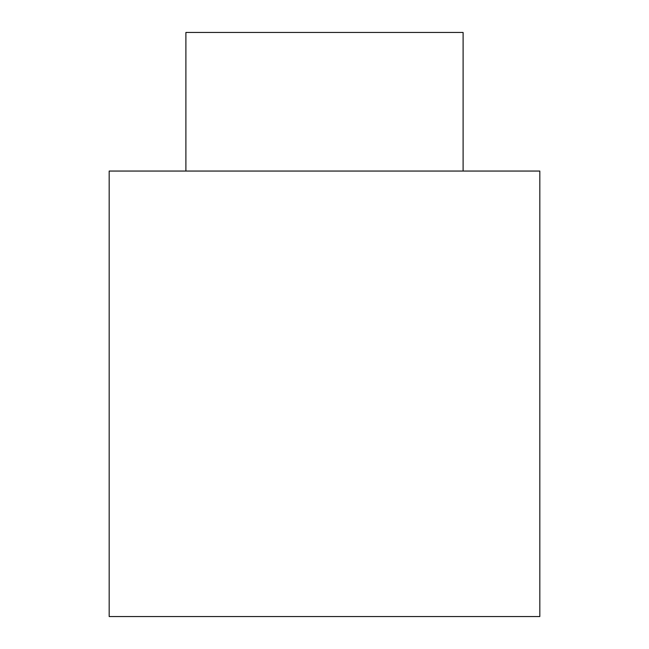 <?xml version="1.0" encoding="UTF-8"?>
<svg xmlns="http://www.w3.org/2000/svg" width="649" height="649" viewBox="0 0 649 649"><rect width="100%" height="100%" fill="white"/><g stroke="black" fill="none" stroke-linecap="round" stroke-linejoin="round"><path stroke-width="0.97" d="M185.898 32.45L463.102 32.45L185.898 32.45L185.898 171.052L185.898 32.45M539.822 616.55L109.178 616.55L539.822 616.55L539.822 171.052L109.178 171.052L109.178 616.55L109.178 171.052L539.822 171.052M463.102 171.052L463.102 32.45"/></g></svg>
